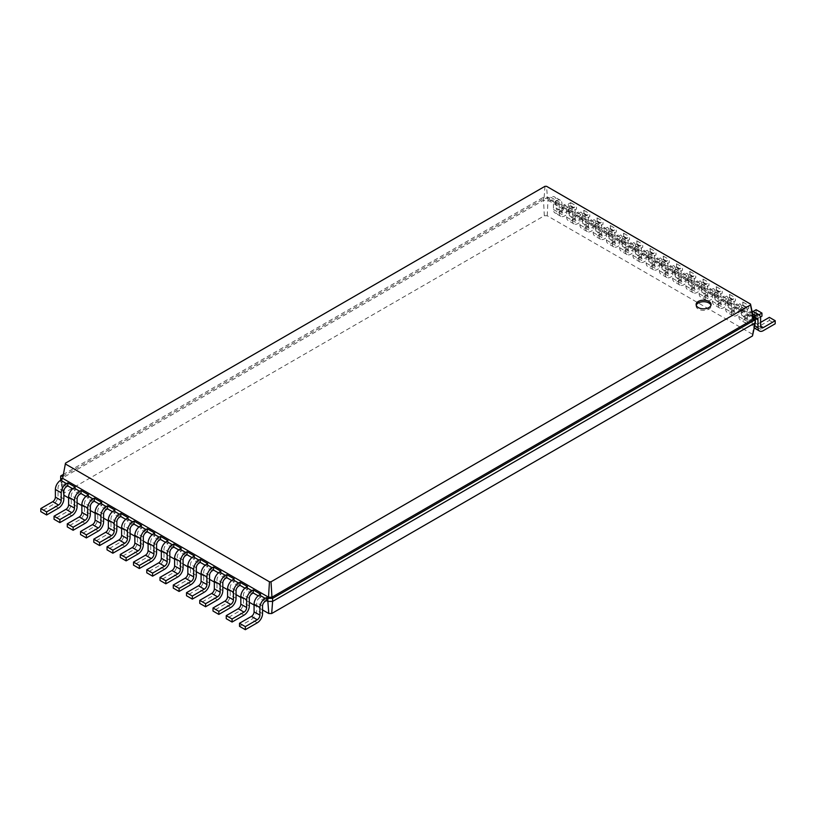 <?xml version="1.0" encoding="UTF-8"?>
<svg xmlns="http://www.w3.org/2000/svg" width="816" height="816" viewBox="0 0 816 816"><rect width="100%" height="100%" fill="white"/><g stroke="black" fill="none" stroke-linecap="round" stroke-linejoin="round"><path stroke-width="0.61" stroke-dasharray="4.08 3.06" d="M266.526 600.637L260.692 597.271L259.376 598.036A3.743 2.162 120 0 0 256.724 602.626L256.724 610.276A7.497 4.325 -60 0 1 251.42 619.456L239.506 626.331M258.182 595.823L260.692 597.271L260.692 594.211M262.548 609.929L254.072 605.033M249.308 602.279L240.822 597.383M236.059 594.629L227.582 589.733M222.809 586.99L214.333 582.094M209.559 579.34L201.083 574.444M196.319 571.69L187.843 566.794M183.07 564.04L174.593 559.144M169.82 556.39L161.344 551.494M156.58 548.75L148.094 543.854M143.33 541.1L134.854 536.204M130.081 533.45L121.604 528.554M116.841 525.8L108.355 520.904M103.591 518.15L95.115 513.254M90.341 510.51L81.865 505.614M77.092 502.86L68.615 497.964M63.852 495.21L60.67 481.787L60.67 479.033L543.385 200.348L548.148 200.348L555.308 204.469L755.33 319.954L755.33 322.708M67.82 485.918L60.67 481.787L60.67 480.257M81.07 493.568L72.726 488.753M94.319 501.218L85.976 496.393M107.559 508.858L99.226 504.043M120.809 516.508L112.465 511.693M134.059 524.158L125.715 519.343M147.308 531.808L138.965 526.993M160.548 539.458L152.204 534.633M173.798 547.097L165.454 542.283M187.048 554.747L178.704 549.933M200.287 562.397L191.944 557.583M213.537 570.047L205.193 565.233M226.787 577.697L218.443 572.873M240.026 585.337L231.693 580.523M253.276 592.987L244.933 588.173M63.505 495.006L63.505 493.343L544.323 215.75L547.21 215.75L752.495 334.264L752.495 335.937M63.505 493.343L60.67 475.973M247.452 586.561L247.452 589.621L246.126 590.386A3.743 2.162 120 0 0 243.474 594.976L243.474 602.626A7.497 4.325 -60 0 1 238.18 611.806L226.256 618.691M234.202 578.921L234.202 581.971L232.876 582.736A3.743 2.162 120 0 0 230.224 587.326L230.224 594.976A7.497 4.325 -60 0 1 224.93 604.156L213.007 611.041M220.952 571.271L220.952 574.331L219.626 575.096A3.743 2.162 120 0 0 216.985 579.686L216.985 587.326A7.497 4.325 -60 0 1 211.681 596.506L199.757 603.391M207.713 563.621L207.713 566.681L206.387 567.446A3.743 2.162 120 0 0 203.735 572.036L203.735 579.686A7.497 4.325 -60 0 1 198.441 588.856L186.517 595.741M194.463 555.971L194.463 559.031L193.137 559.796A3.743 2.162 120 0 0 190.485 564.386L190.485 572.036A7.497 4.325 -60 0 1 185.191 581.216L173.267 588.091M181.213 548.321L181.213 551.381L179.887 552.146A3.743 2.162 120 0 0 177.245 556.736L177.245 564.386A7.497 4.325 -60 0 1 171.941 573.566L160.018 580.451M167.974 540.682L167.974 543.731L166.648 544.496A3.743 2.162 120 0 0 163.996 549.086L163.996 556.736A7.497 4.325 -60 0 1 158.692 565.916L146.778 572.801M154.724 533.032L154.724 536.092L153.398 536.857A3.743 2.162 120 0 0 150.746 541.447L150.746 549.086A7.497 4.325 -60 0 1 145.452 558.266L133.528 565.151M141.474 525.382L141.474 528.442L140.148 529.207A3.743 2.162 120 0 0 137.506 533.797L137.506 541.447A7.497 4.325 -60 0 1 132.202 550.616L120.278 557.501M128.224 517.732L128.224 520.792L126.908 521.557A3.743 2.162 120 0 0 124.256 526.147L124.256 533.797A7.497 4.325 -60 0 1 118.952 542.977L107.039 549.851M114.985 510.082L114.985 513.142L113.659 513.907A3.743 2.162 120 0 0 111.007 518.497L111.007 526.147A7.497 4.325 -60 0 1 105.713 535.327L93.789 542.212M101.735 502.442L101.735 505.492L100.409 506.257A3.743 2.162 120 0 0 97.757 510.847L97.757 518.497A7.497 4.325 -60 0 1 92.463 527.677L80.539 534.562M88.485 494.792L88.485 497.852L87.159 498.617A3.743 2.162 120 0 0 84.517 503.207L84.517 510.847A7.497 4.325 -60 0 1 79.213 520.027L67.289 526.912M75.245 487.142L75.245 490.202L73.919 490.967A3.743 2.162 120 0 0 71.267 495.557L71.267 503.207A7.497 4.325 -60 0 1 65.974 512.377L54.05 519.262M61.996 479.492L61.996 482.552L60.67 483.317A3.743 2.162 120 0 0 58.018 487.907L58.018 495.557A7.497 4.325 -60 0 1 52.724 504.737L40.8 511.612M544.323 215.75L543.385 197.288L548.148 197.288L549.474 198.053L549.474 201.113L550.8 200.348A3.743 2.162 -60 0 1 552.677 200.155A3.743 2.162 -60 0 1 553.452 201.878L553.452 209.518A7.497 4.325 120 0 0 555.002 212.956A7.497 4.325 120 0 0 558.746 212.578L570.67 205.693L570.67 202.643L558.746 209.518A3.743 2.162 -60 0 1 556.879 209.712A3.743 2.162 -60 0 1 556.094 207.988L556.094 200.348A7.497 4.325 120 0 0 554.543 196.911A7.497 4.325 120 0 0 550.8 197.288L549.474 198.053M547.21 215.75L548.148 197.288L547.485 198.431L753.341 317.281M752.495 334.264L755.33 316.894M63.036 474.616L543.385 197.288L544.048 198.431L544.986 186.303M555.308 201.419L555.308 204.469L556.624 203.704A3.743 2.162 -60 0 1 558.501 203.521A3.743 2.162 -60 0 1 559.276 205.234L559.276 212.884A7.497 4.325 120 0 0 560.827 216.322A7.497 4.325 120 0 0 564.58 215.944L576.494 209.059L576.494 205.999L564.58 212.884A3.743 2.162 -60 0 1 562.703 213.068A3.743 2.162 -60 0 1 561.928 211.354L561.928 203.704A7.497 4.325 120 0 0 560.378 200.277A7.497 4.325 120 0 0 556.624 200.654L555.308 201.419L562.724 205.693L562.724 208.753L564.05 207.988A3.743 2.162 -60 0 1 565.916 207.805A3.743 2.162 -60 0 1 566.692 209.518L566.692 217.168A7.497 4.325 120 0 0 568.252 220.595A7.497 4.325 120 0 0 571.996 220.228L583.919 213.343L583.919 210.283L571.996 217.168A3.743 2.162 -60 0 1 570.119 217.352A3.743 2.162 -60 0 1 569.344 215.638L569.344 207.988A7.497 4.325 120 0 0 567.793 204.561A7.497 4.325 120 0 0 564.05 204.928L562.724 205.693M568.548 209.059L568.548 212.119L569.874 211.354A3.743 2.162 -60 0 1 571.751 211.171A3.743 2.162 -60 0 1 572.526 212.884L572.526 220.534A7.497 4.325 120 0 0 574.076 223.961A7.497 4.325 120 0 0 577.82 223.594L589.744 216.709L589.744 213.649L577.82 220.534A3.743 2.162 -60 0 1 575.953 220.718A3.743 2.162 -60 0 1 575.178 219.004L575.178 211.354A7.497 4.325 120 0 0 573.617 207.927A7.497 4.325 120 0 0 569.874 208.294L568.548 209.059L575.974 213.343L575.974 216.403L577.289 215.638A3.743 2.162 -60 0 1 579.166 215.455A3.743 2.162 -60 0 1 579.941 217.168L579.941 224.818A7.497 4.325 120 0 0 581.492 228.245A7.497 4.325 120 0 0 585.245 227.878L597.159 220.993L597.159 217.933L585.245 224.818A3.743 2.162 -60 0 1 583.369 225.002A3.743 2.162 -60 0 1 582.593 223.288L582.593 215.638A7.497 4.325 120 0 0 581.043 212.211A7.497 4.325 120 0 0 577.289 212.578L575.974 213.343M581.798 216.709L581.798 219.769L583.124 219.004A3.743 2.162 -60 0 1 584.99 218.821A3.743 2.162 -60 0 1 585.776 220.534L585.776 228.184A7.497 4.325 120 0 0 587.326 231.611A7.497 4.325 120 0 0 591.07 231.244L602.993 224.359L602.993 221.299L591.07 228.184A3.743 2.162 -60 0 1 589.193 228.368A3.743 2.162 -60 0 1 588.418 226.654L588.418 219.004A7.497 4.325 120 0 0 586.867 215.577A7.497 4.325 120 0 0 583.124 215.944L581.798 216.709L589.213 220.993L589.213 224.053L590.539 223.288A3.743 2.162 -60 0 1 592.416 223.105A3.743 2.162 -60 0 1 593.191 224.818L593.191 232.468A7.497 4.325 120 0 0 594.742 235.895A7.497 4.325 120 0 0 598.485 235.528L610.409 228.643L610.409 225.583L598.485 232.468A3.743 2.162 -60 0 1 596.618 232.652A3.743 2.162 -60 0 1 595.843 230.938L595.843 223.288A7.497 4.325 120 0 0 594.283 219.861A7.497 4.325 120 0 0 590.539 220.228L589.213 220.993M595.048 224.359L595.048 227.419L596.374 226.654A3.743 2.162 -60 0 1 598.24 226.471A3.743 2.162 -60 0 1 599.015 228.184L599.015 235.834A7.497 4.325 120 0 0 600.566 239.261A7.497 4.325 120 0 0 604.319 238.894L616.243 232.009L616.243 228.949L604.319 235.834A3.743 2.162 -60 0 1 602.443 236.018A3.743 2.162 -60 0 1 601.667 234.304L601.667 226.654A7.497 4.325 120 0 0 600.117 223.227A7.497 4.325 120 0 0 596.374 223.594L595.048 224.359L602.463 228.643L602.463 231.703L603.789 230.938A3.743 2.162 -60 0 1 605.656 230.755A3.743 2.162 -60 0 1 606.441 232.468L606.441 240.118A7.497 4.325 120 0 0 607.991 243.545A7.497 4.325 120 0 0 611.735 243.168L623.659 236.293L623.659 233.233L611.735 240.118A3.743 2.162 -60 0 1 609.858 240.302A3.743 2.162 -60 0 1 609.083 238.588L609.083 230.938A7.497 4.325 120 0 0 607.532 227.501A7.497 4.325 120 0 0 603.789 227.878L602.463 228.643M608.287 232.009L608.287 235.069L609.613 234.304A3.743 2.162 -60 0 1 611.49 234.11A3.743 2.162 -60 0 1 612.265 235.834L612.265 243.474A7.497 4.325 120 0 0 613.816 246.911A7.497 4.325 120 0 0 617.559 246.534L629.483 239.659L629.483 236.599L617.559 243.474A3.743 2.162 -60 0 1 615.692 243.668A3.743 2.162 -60 0 1 614.917 241.944L614.917 234.304A7.497 4.325 120 0 0 613.367 230.867A7.497 4.325 120 0 0 609.613 231.244L608.287 232.009L615.713 236.293L615.713 239.353L617.039 238.588A3.743 2.162 -60 0 1 618.905 238.394A3.743 2.162 -60 0 1 619.681 240.108L619.681 247.758A7.497 4.325 120 0 0 621.231 251.195A7.497 4.325 120 0 0 624.985 250.818L636.908 243.933L636.908 240.873L624.985 247.758A3.743 2.162 -60 0 1 623.108 247.952A3.743 2.162 -60 0 1 622.333 246.228L622.333 238.588A7.497 4.325 120 0 0 620.782 235.151A7.497 4.325 120 0 0 617.039 235.528L615.713 236.293M621.537 239.659L621.537 242.709L622.863 241.944A3.743 2.162 -60 0 1 624.74 241.76A3.743 2.162 -60 0 1 625.515 243.474L625.515 251.124A7.497 4.325 120 0 0 627.065 254.561A7.497 4.325 120 0 0 630.809 254.184L642.733 247.299L642.733 244.239L630.809 251.124A3.743 2.162 -60 0 1 628.932 251.308A3.743 2.162 -60 0 1 628.157 249.594L628.157 241.944A7.497 4.325 120 0 0 626.606 238.517A7.497 4.325 120 0 0 622.863 238.894L621.537 239.659L628.952 243.933L628.952 246.993L630.278 246.228A3.743 2.162 -60 0 1 632.155 246.044A3.743 2.162 -60 0 1 632.93 247.758L632.93 255.408A7.497 4.325 120 0 0 634.481 258.835A7.497 4.325 120 0 0 638.224 258.468L650.148 251.583L650.148 248.523L638.224 255.408A3.743 2.162 -60 0 1 636.358 255.592A3.743 2.162 -60 0 1 635.582 253.878L635.582 246.228A7.497 4.325 120 0 0 634.032 242.801A7.497 4.325 120 0 0 630.278 243.168L628.952 243.933M634.787 247.299L634.787 250.359L636.113 249.594A3.743 2.162 -60 0 1 637.979 249.41A3.743 2.162 -60 0 1 638.755 251.124L638.755 258.774A7.497 4.325 120 0 0 640.315 262.201A7.497 4.325 120 0 0 644.059 261.834L655.982 254.949L655.982 251.889L644.059 258.774A3.743 2.162 -60 0 1 642.182 258.958A3.743 2.162 -60 0 1 641.407 257.244L641.407 249.594A7.497 4.325 120 0 0 639.856 246.167A7.497 4.325 120 0 0 636.113 246.534L634.787 247.299L642.202 251.583L642.202 254.643L643.528 253.878A3.743 2.162 -60 0 1 645.405 253.694A3.743 2.162 -60 0 1 646.18 255.408L646.18 263.058A7.497 4.325 120 0 0 647.731 266.485A7.497 4.325 120 0 0 651.474 266.118L663.398 259.233L663.398 256.173L651.474 263.058A3.743 2.162 -60 0 1 649.597 263.242A3.743 2.162 -60 0 1 648.822 261.528L648.822 253.878A7.497 4.325 120 0 0 647.272 250.451A7.497 4.325 120 0 0 643.528 250.818L642.202 251.583M648.026 254.949L648.026 258.009L649.352 257.244A3.743 2.162 -60 0 1 651.229 257.06A3.743 2.162 -60 0 1 652.004 258.774L652.004 266.424A7.497 4.325 120 0 0 653.555 269.851A7.497 4.325 120 0 0 657.308 269.484L669.222 262.599L669.222 259.539L657.308 266.424A3.743 2.162 -60 0 1 655.432 266.608A3.743 2.162 -60 0 1 654.656 264.894L654.656 257.244A7.497 4.325 120 0 0 653.106 253.817A7.497 4.325 120 0 0 649.352 254.184L648.026 254.949L655.452 259.233L655.452 262.293L656.778 261.528A3.743 2.162 -60 0 1 658.645 261.344A3.743 2.162 -60 0 1 659.42 263.058L659.42 270.708A7.497 4.325 120 0 0 660.98 274.135A7.497 4.325 120 0 0 664.724 273.768L676.648 266.883L676.648 263.823L664.724 270.708A3.743 2.162 -60 0 1 662.847 270.892A3.743 2.162 -60 0 1 662.072 269.178L662.072 261.528A7.497 4.325 120 0 0 660.521 258.101A7.497 4.325 120 0 0 656.778 258.468L655.452 259.233M661.276 262.599L661.276 265.659L662.602 264.894A3.743 2.162 -60 0 1 664.479 264.71A3.743 2.162 -60 0 1 665.254 266.424L665.254 274.074A7.497 4.325 120 0 0 666.805 277.501A7.497 4.325 120 0 0 670.548 277.134L682.472 270.249L682.472 267.189L670.548 274.074A3.743 2.162 -60 0 1 668.681 274.258A3.743 2.162 -60 0 1 667.906 272.544L667.906 264.894A7.497 4.325 120 0 0 666.346 261.467A7.497 4.325 120 0 0 662.602 261.834L661.276 262.599L668.692 266.883L668.692 269.943L670.018 269.178A3.743 2.162 -60 0 1 671.894 268.994A3.743 2.162 -60 0 1 672.67 270.708L672.67 278.358A7.497 4.325 120 0 0 674.22 281.785A7.497 4.325 120 0 0 677.974 281.408L689.887 274.533L689.887 271.473L677.974 278.358A3.743 2.162 -60 0 1 676.097 278.542A3.743 2.162 -60 0 1 675.322 276.828L675.322 269.178A7.497 4.325 120 0 0 673.771 265.741A7.497 4.325 120 0 0 670.018 266.118L668.692 266.883M674.526 270.249L674.526 273.309L675.852 272.544A3.743 2.162 -60 0 1 677.719 272.35A3.743 2.162 -60 0 1 678.494 274.074L678.494 281.714A7.497 4.325 120 0 0 680.054 285.151A7.497 4.325 120 0 0 683.798 284.774L695.722 277.899L695.722 274.839L683.798 281.714A3.743 2.162 -60 0 1 681.921 281.908A3.743 2.162 -60 0 1 681.146 280.184L681.146 272.544A7.497 4.325 120 0 0 679.595 269.107A7.497 4.325 120 0 0 675.852 269.484L674.526 270.249L681.941 274.533L681.941 277.593L683.267 276.828A3.743 2.162 -60 0 1 685.144 276.634A3.743 2.162 -60 0 1 685.919 278.348L685.919 285.998A7.497 4.325 120 0 0 687.47 289.435A7.497 4.325 120 0 0 691.213 289.058L703.137 282.173L703.137 279.113L691.213 285.998A3.743 2.162 -60 0 1 689.347 286.181A3.743 2.162 -60 0 1 688.561 284.468L688.561 276.828A7.497 4.325 120 0 0 687.011 273.391A7.497 4.325 120 0 0 683.267 273.768L681.941 274.533M687.776 277.889L687.776 280.949L689.092 280.184A3.743 2.162 -60 0 1 690.968 280A3.743 2.162 -60 0 1 691.744 281.714L691.744 289.364A7.497 4.325 120 0 0 693.294 292.801A7.497 4.325 120 0 0 697.048 292.424L708.961 285.539L708.961 282.479L697.048 289.364A3.743 2.162 -60 0 1 695.171 289.547A3.743 2.162 -60 0 1 694.396 287.834L694.396 280.184A7.497 4.325 120 0 0 692.845 276.757A7.497 4.325 120 0 0 689.092 277.134L687.776 277.889L695.191 282.173L695.191 285.233L696.517 284.468A3.743 2.162 -60 0 1 698.384 284.284A3.743 2.162 -60 0 1 699.159 285.998L699.159 293.648A7.497 4.325 120 0 0 700.72 297.075A7.497 4.325 120 0 0 704.463 296.708L716.387 289.823L716.387 286.763L704.463 293.648A3.743 2.162 -60 0 1 702.586 293.831A3.743 2.162 -60 0 1 701.811 292.118L701.811 284.468A7.497 4.325 120 0 0 700.261 281.041A7.497 4.325 120 0 0 696.517 281.408L695.191 282.173M701.015 285.539L701.015 288.599L702.341 287.834A3.743 2.162 -60 0 1 704.218 287.65A3.743 2.162 -60 0 1 704.993 289.364L704.993 297.014A7.497 4.325 120 0 0 706.544 300.441A7.497 4.325 120 0 0 710.287 300.074L722.211 293.189L722.211 290.129L710.287 297.014A3.743 2.162 -60 0 1 708.421 297.197A3.743 2.162 -60 0 1 707.645 295.484L707.645 287.834A7.497 4.325 120 0 0 706.085 284.407A7.497 4.325 120 0 0 702.341 284.774L701.015 285.539L708.441 289.823L708.441 292.883L709.757 292.118A3.743 2.162 -60 0 1 711.634 291.934A3.743 2.162 -60 0 1 712.409 293.648L712.409 301.298A7.497 4.325 120 0 0 713.959 304.725A7.497 4.325 120 0 0 717.713 304.358L729.626 297.473L729.626 294.413L717.713 301.298A3.743 2.162 -60 0 1 715.836 301.481A3.743 2.162 -60 0 1 715.061 299.768L715.061 292.118A7.497 4.325 120 0 0 713.51 288.691A7.497 4.325 120 0 0 709.757 289.058L708.441 289.823M714.265 293.189L714.265 296.249L715.591 295.484A3.743 2.162 -60 0 1 717.468 295.3A3.743 2.162 -60 0 1 718.243 297.014L718.243 304.664A7.497 4.325 120 0 0 719.794 308.091A7.497 4.325 120 0 0 723.537 307.724L735.461 300.839L735.461 297.779L723.537 304.664A3.743 2.162 -60 0 1 721.66 304.847A3.743 2.162 -60 0 1 720.885 303.134L720.885 295.484A7.497 4.325 120 0 0 719.335 292.057A7.497 4.325 120 0 0 715.591 292.424L714.265 293.189L721.681 297.473L721.681 300.533L723.007 299.768A3.743 2.162 -60 0 1 724.883 299.584A3.743 2.162 -60 0 1 725.659 301.298L725.659 308.948A7.497 4.325 120 0 0 727.209 312.375A7.497 4.325 120 0 0 730.952 312.008L742.876 305.123L742.876 302.063L730.952 308.948A3.743 2.162 -60 0 1 729.086 309.131A3.743 2.162 -60 0 1 728.311 307.418L728.311 299.768A7.497 4.325 120 0 0 726.75 296.341A7.497 4.325 120 0 0 723.007 296.708L721.681 297.473M727.515 300.839L727.515 303.899L728.841 303.134A3.743 2.162 -60 0 1 730.708 302.95A3.743 2.162 -60 0 1 731.483 304.664L731.483 312.314A7.497 4.325 120 0 0 733.033 315.741A7.497 4.325 120 0 0 736.787 315.374L748.711 308.489L748.711 305.429L736.787 312.314A3.743 2.162 -60 0 1 734.91 312.497A3.743 2.162 -60 0 1 734.135 310.784L734.135 303.134A7.497 4.325 120 0 0 732.584 299.707A7.497 4.325 120 0 0 728.841 300.074L727.515 300.839L734.93 305.123L734.93 308.183L736.256 307.418A3.743 2.162 -60 0 1 738.123 307.234A3.743 2.162 -60 0 1 738.908 308.948L738.908 316.588A7.497 4.325 120 0 0 740.459 320.025A7.497 4.325 120 0 0 744.202 319.648L756.126 312.773L756.126 309.713M758.849 314.864L750.026 319.954A3.743 2.162 -60 0 1 748.16 320.147A3.743 2.162 -60 0 1 747.385 318.424L747.385 310.784A7.497 4.325 120 0 0 745.834 307.346A7.497 4.325 120 0 0 742.081 307.724L740.755 308.489L740.755 311.549L742.081 310.784A3.743 2.162 -60 0 1 743.957 310.59A3.743 2.162 -60 0 1 744.733 312.314L744.733 319.954A7.497 4.325 120 0 0 746.283 323.391A7.497 4.325 120 0 0 750.026 323.014L760.461 316.996M757.207 318.24L751.373 314.874A3.743 2.162 -60 0 0 749.506 315.068L748.18 315.823L748.18 312.773L740.755 308.489M754.004 316.129L754.004 319.189L755.33 318.424L749.506 315.068M62.659 476.36L544.048 198.431L547.485 198.431L546.547 186.303M696.221 305.276A7.497 4.325 0 0 0 696.109 306.041A7.497 4.325 0 0 0 703.596 310.366A7.497 4.325 0 0 0 711.093 306.041A7.497 4.325 0 0 0 710.971 305.276M753.005 311.508L744.202 316.588A3.743 2.162 -60 0 1 742.325 316.781A3.743 2.162 -60 0 1 741.55 315.068L741.55 307.418A7.497 4.325 120 0 0 740 303.98A7.497 4.325 120 0 0 736.256 304.358L734.93 305.123M751.373 314.874A3.743 2.162 -60 0 1 752.148 316.588L752.148 324.238A7.497 4.325 120 0 0 753.698 327.675A7.497 4.325 120 0 0 757.452 327.298L769.376 320.413L769.376 317.353M760.624 322.402L757.452 324.238A3.743 2.162 -60 0 1 755.575 324.421A3.743 2.162 -60 0 1 754.8 322.708L754.8 315.068A7.497 4.325 120 0 0 753.25 311.63M752.056 311.284A7.497 4.325 120 0 0 749.506 312.008L748.18 312.773M570.67 202.643L576.494 205.999M570.67 205.693L576.494 209.059M583.919 210.283L589.744 213.649M583.919 213.343L589.744 216.709M597.159 217.933L602.993 221.299M597.159 220.993L602.993 224.359M610.409 225.583L616.243 228.949M610.409 228.643L616.243 232.009M623.659 233.233L629.483 236.599M623.659 236.293L629.483 239.659M636.908 240.873L642.733 244.239M636.908 243.933L642.733 247.299M650.148 248.523L655.982 251.889M650.148 251.583L655.982 254.949M663.398 256.173L669.222 259.539M663.398 259.233L669.222 262.599M676.648 263.823L682.472 267.189M676.648 266.883L682.472 270.249M689.887 271.473L695.722 274.839M689.887 274.533L695.722 277.899M703.137 279.113L708.961 282.479M703.137 282.173L708.961 285.539M716.387 286.763L722.211 290.129M716.387 289.823L722.211 293.189M729.626 294.413L735.461 297.779M729.626 297.473L735.461 300.839M742.876 302.063L748.711 305.429M742.876 305.123L748.711 308.489M756.126 312.773L761.95 316.139M769.376 320.413L775.2 323.779M265.2 601.402L259.376 598.036M262.548 605.992L256.724 602.626M257.254 622.812L251.42 619.456M262.548 613.642L256.724 610.276M251.95 593.752L246.126 590.386M238.711 586.102L232.876 582.736M225.461 578.462L219.626 575.096M212.211 570.812L206.387 567.446M198.961 563.162L193.137 559.796M185.722 555.512L179.887 552.146M172.472 547.862L166.648 544.496M159.222 540.223L153.398 536.857M145.982 532.573L140.148 529.207M132.733 524.923L126.908 521.557M119.483 517.273L113.659 513.907M106.243 509.623L100.409 506.257M92.993 501.983L87.159 498.617M79.744 494.333L73.919 490.967M66.494 486.683L60.67 483.317M249.308 598.342L243.474 594.976M236.059 590.692L230.224 587.326M222.809 583.042L216.985 579.686M209.559 575.402L203.735 572.036M196.319 567.752L190.485 564.386M183.07 560.102L177.245 556.736M169.82 552.452L163.996 549.086M156.58 544.802L150.746 541.447M143.33 537.163L137.506 533.797M130.081 529.513L124.256 526.147M116.841 521.863L111.007 518.497M103.591 514.213L97.757 510.847M90.341 506.563L84.517 503.207M77.092 498.923L71.267 495.557M63.852 491.273L58.018 487.907M244.004 615.172L238.18 611.806M249.308 605.992L243.474 602.626M550.8 200.348L556.624 203.704M564.05 207.988L569.874 211.354M577.289 215.638L583.124 219.004M590.539 223.288L596.374 226.654M603.789 230.938L609.613 234.304M617.039 238.588L622.863 241.944M630.278 246.228L636.113 249.594M643.528 253.878L649.352 257.244M656.778 261.528L662.602 264.894M670.018 269.178L675.852 272.544M683.267 276.828L689.092 280.184M696.517 284.468L702.341 287.834M709.757 292.118L715.591 295.484M723.007 299.768L728.841 303.134M736.256 307.418L742.081 310.784M230.755 607.522L224.93 604.156M236.059 598.342L230.224 594.976M217.515 599.872L211.681 596.506M222.809 590.692L216.985 587.326M204.265 592.222L198.441 588.856M209.559 583.042L203.735 579.686M191.015 584.572L185.191 581.216M196.319 575.402L190.485 572.036M177.776 576.932L171.941 573.566M183.07 567.752L177.245 564.386M164.526 569.282L158.692 565.916M169.82 560.102L163.996 556.736M151.276 561.632L145.452 558.266M156.58 552.452L150.746 549.086M138.026 553.982L132.202 550.616M143.33 544.802L137.506 541.447M124.787 546.332L118.952 542.977M130.081 537.163L124.256 533.797M111.537 538.693L105.713 535.327M116.841 529.513L111.007 526.147M98.287 531.043L92.463 527.677M103.591 521.863L97.757 518.497M85.048 523.393L79.213 520.027M90.341 514.213L84.517 510.847M71.798 515.743L65.974 512.377M77.092 506.563L71.267 503.207M58.548 508.093L52.724 504.737M63.852 498.923L58.018 495.557M553.452 201.878L559.276 205.234M566.692 209.518L572.526 212.884M579.941 217.168L585.776 220.534M593.191 224.818L599.015 228.184M606.441 232.468L612.265 235.834M619.681 240.108L625.515 243.474M632.93 247.758L638.755 251.124M646.18 255.408L652.004 258.774M659.42 263.058L665.254 266.424M672.67 270.708L678.494 274.074M685.919 278.348L691.744 281.714M699.159 285.998L704.993 289.364M712.409 293.648L718.243 297.014M725.659 301.298L731.483 304.664M738.908 308.948L744.733 312.314M752.148 316.588L755.33 318.424M550.8 197.288L556.624 200.654M564.05 204.928L569.874 208.294M577.289 212.578L583.124 215.944M590.539 220.228L596.374 223.594M603.789 227.878L609.613 231.244M617.039 235.528L622.863 238.894M630.278 243.168L636.113 246.534M643.528 250.818L649.352 254.184M656.778 258.468L662.602 261.834M670.018 266.118L675.852 269.484M683.267 273.768L689.092 277.134M696.517 281.408L702.341 284.774M709.757 289.058L715.591 292.424M723.007 296.708L728.841 300.074M736.256 304.358L742.081 307.724M749.506 312.008L752.597 313.793M556.094 200.348L561.928 203.704M556.094 207.988L561.928 211.354M558.746 209.518L564.58 212.884M558.746 212.578L564.58 215.944M553.452 209.518L559.276 212.884M569.344 207.988L575.178 211.354M569.344 215.638L575.178 219.004M571.996 217.168L577.82 220.534M571.996 220.228L577.82 223.594M566.692 217.168L572.526 220.534M582.593 215.638L588.418 219.004M582.593 223.288L588.418 226.654M585.245 224.818L591.07 228.184M585.245 227.878L591.07 231.244M579.941 224.818L585.776 228.184M595.843 223.288L601.667 226.654M595.843 230.938L601.667 234.304M598.485 232.468L604.319 235.834M598.485 235.528L604.319 238.894M593.191 232.468L599.015 235.834M609.083 230.938L614.917 234.304M609.083 238.588L614.917 241.944M611.735 240.118L617.559 243.474M611.735 243.168L617.559 246.534M606.441 240.118L612.265 243.474M622.333 238.588L628.157 241.944M622.333 246.228L628.157 249.594M624.985 247.758L630.809 251.124M624.985 250.818L630.809 254.184M619.681 247.758L625.515 251.124M635.582 246.228L641.407 249.594M635.582 253.878L641.407 257.244M638.224 255.408L644.059 258.774M638.224 258.468L644.059 261.834M632.93 255.408L638.755 258.774M648.822 253.878L654.656 257.244M648.822 261.528L654.656 264.894M651.474 263.058L657.308 266.424M651.474 266.118L657.308 269.484M646.18 263.058L652.004 266.424M662.072 261.528L667.906 264.894M662.072 269.178L667.906 272.544M664.724 270.708L670.548 274.074M664.724 273.768L670.548 277.134M659.42 270.708L665.254 274.074M675.322 269.178L681.146 272.544M675.322 276.828L681.146 280.184M677.974 278.358L683.798 281.714M677.974 281.408L683.798 284.774M672.67 278.358L678.494 281.714M688.561 276.828L694.396 280.184M688.561 284.468L694.396 287.834M691.213 285.998L697.048 289.364M691.213 289.058L697.048 292.424M685.919 285.998L691.744 289.364M701.811 284.468L707.645 287.834M701.811 292.118L707.645 295.484M704.463 293.648L710.287 297.014M704.463 296.708L710.287 300.074M699.159 293.648L704.993 297.014M715.061 292.118L720.885 295.484M715.061 299.768L720.885 303.134M717.713 301.298L723.537 304.664M717.713 304.358L723.537 307.724M712.409 301.298L718.243 304.664M728.311 299.768L734.135 303.134M728.311 307.418L734.135 310.784M730.952 308.948L736.787 312.314M730.952 312.008L736.787 315.374M725.659 308.948L731.483 312.314M741.55 307.418L747.385 310.784M741.55 315.068L747.385 318.424M744.202 316.588L750.026 319.954M744.202 319.648L750.026 323.014M738.908 316.588L744.733 319.954M754.8 315.068L760.624 318.424M754.8 322.708L757.452 324.238M757.452 327.298L763.276 330.664M752.148 324.238L754.688 325.706M696.109 304.511L696.109 306.041M711.093 304.511L711.093 306.041M558.501 203.521L552.677 200.155M571.751 211.171L565.916 207.805M584.99 218.821L579.166 215.455M598.24 226.471L592.416 223.105M611.49 234.11L605.656 230.755M624.74 241.76L618.905 238.394M637.979 249.41L632.155 246.044M651.229 257.06L645.405 253.694M664.479 264.71L658.645 261.344M677.719 272.35L671.894 268.994M690.968 280L685.144 276.634M704.218 287.65L698.384 284.284M717.468 295.3L711.634 291.934M730.708 302.95L724.883 299.584M743.957 310.59L738.123 307.234M560.378 200.277L554.543 196.911M562.703 213.068L556.879 209.712M560.827 216.322L555.002 212.956M573.617 207.927L567.793 204.561M575.953 220.718L570.119 217.352M574.076 223.961L568.252 220.595M586.867 215.577L581.043 212.211M589.193 228.368L583.369 225.002M587.326 231.611L581.492 228.245M600.117 223.227L594.283 219.861M602.443 236.018L596.618 232.652M600.566 239.261L594.742 235.895M613.367 230.867L607.532 227.501M615.692 243.668L609.858 240.302M613.816 246.911L607.991 243.545M626.606 238.517L620.782 235.151M628.932 251.308L623.108 247.952M627.065 254.561L621.231 251.195M639.856 246.167L634.032 242.801M642.182 258.958L636.358 255.592M640.315 262.201L634.481 258.835M653.106 253.817L647.272 250.451M655.432 266.608L649.597 263.242M653.555 269.851L647.731 266.485M666.346 261.467L660.521 258.101M668.681 274.258L662.847 270.892M666.805 277.501L660.98 274.135M679.595 269.107L673.771 265.741M681.921 281.908L676.097 278.542M680.054 285.151L674.22 281.785M692.845 276.757L687.011 273.391M695.171 289.547L689.347 286.181M693.294 292.801L687.47 289.435M706.085 284.407L700.261 281.041M708.421 297.197L702.586 293.831M706.544 300.441L700.72 297.075M719.335 292.057L713.51 288.691M721.66 304.847L715.836 301.481M719.794 308.091L713.959 304.725M732.584 299.707L726.75 296.341M734.91 312.497L729.086 309.131M733.033 315.741L727.209 312.375M745.834 307.346L740 303.98M748.16 320.147L742.325 316.781M746.283 323.391L740.459 320.025M761.41 327.787L755.575 324.421M754.208 327.961L753.698 327.675"/><path stroke-width="1.22" d="M266.526 600.637L265.2 601.402A3.743 2.162 120 0 0 262.548 605.992L262.548 613.642A7.497 4.325 -60 0 1 257.254 622.812L245.33 629.697L245.33 626.637L257.254 619.762A3.743 2.162 120 0 0 259.906 615.172L259.906 607.522A7.497 4.325 -60 0 1 265.2 598.342L266.526 597.577L266.526 600.637L267.852 601.402L267.852 598.342L266.526 597.577M245.33 629.697L239.506 626.331L239.506 623.271L251.42 616.396A3.743 2.162 120 0 0 254.072 611.806L254.072 604.156A7.497 4.325 -60 0 1 259.376 594.976L260.692 594.211L253.276 589.927L253.276 592.987L251.95 593.752A3.743 2.162 120 0 0 249.308 598.342L249.308 605.992A7.497 4.325 -60 0 1 244.004 615.172L232.081 622.047L232.081 618.997L244.004 612.112A3.743 2.162 120 0 0 246.656 607.522L246.656 599.872A7.497 4.325 -60 0 1 251.95 590.692L253.276 589.927M271.677 613.53L272.615 601.402L755.33 322.708L752.495 335.937L271.677 613.53L268.79 613.53L262.548 609.929M254.072 605.033L249.308 602.279M240.822 597.383L236.059 594.629M227.582 589.733L222.809 586.99M214.333 582.094L209.559 579.34M201.083 574.444L196.319 571.69M187.843 566.794L183.07 564.04M174.593 559.144L169.82 556.39M161.344 551.494L156.58 548.75M148.094 543.854L143.33 541.1M134.854 536.204L130.081 533.45M121.604 528.554L116.841 525.8M108.355 520.904L103.591 518.15M95.115 513.254L90.341 510.51M81.865 505.614L77.092 502.86M68.615 497.964L63.852 495.21M72.726 488.753L67.82 485.918L67.82 482.858L75.245 487.142L73.919 487.907A7.497 4.325 -60 0 0 68.615 497.087L68.615 504.737A3.743 2.162 120 0 1 65.974 509.317L54.05 516.202L54.05 519.262L59.874 522.628L59.874 519.568L71.798 512.683A3.743 2.162 120 0 0 74.45 508.093L74.45 500.453A7.497 4.325 -60 0 1 79.744 491.273L81.07 490.508L81.07 493.568L79.744 494.333A3.743 2.162 120 0 0 77.092 498.923L77.092 506.563A7.497 4.325 -60 0 1 71.798 515.743L59.874 522.628M85.976 496.393L81.07 493.568M99.226 504.043L94.319 501.218L94.319 498.158L101.735 502.442L100.409 503.207A7.497 4.325 -60 0 0 95.115 512.377L95.115 520.027A3.743 2.162 120 0 1 92.463 524.617L80.539 531.502L80.539 534.562L86.374 537.928L86.374 534.868L98.287 527.983A3.743 2.162 120 0 0 100.939 523.393L100.939 515.743A7.497 4.325 -60 0 1 106.243 506.563L107.559 505.798L107.559 508.858L106.243 509.623A3.743 2.162 120 0 0 103.591 514.213L103.591 521.863A7.497 4.325 -60 0 1 98.287 531.043L86.374 537.928M112.465 511.693L107.559 508.858M125.715 519.343L120.809 516.508L120.809 513.448L128.224 517.732L126.908 518.497A7.497 4.325 -60 0 0 121.604 527.677L121.604 535.327A3.743 2.162 120 0 1 118.952 539.917L107.039 546.791L107.039 549.851L112.863 553.217L112.863 550.157L124.787 543.283A3.743 2.162 120 0 0 127.439 538.693L127.439 531.043A7.497 4.325 -60 0 1 132.733 521.863L134.059 521.098L134.059 524.158L132.733 524.923A3.743 2.162 120 0 0 130.081 529.513L130.081 537.163A7.497 4.325 -60 0 1 124.787 546.332L112.863 553.217M138.965 526.993L134.059 524.158M152.204 534.633L147.308 531.808L147.308 528.748L154.724 533.032L153.398 533.797A7.497 4.325 -60 0 0 148.094 542.977L148.094 550.616A3.743 2.162 120 0 1 145.452 555.206L133.528 562.091L133.528 565.151L139.352 568.517L139.352 565.457L151.276 558.572A3.743 2.162 120 0 0 153.928 553.982L153.928 546.332A7.497 4.325 -60 0 1 159.222 537.163L160.548 536.398L160.548 539.458L159.222 540.223A3.743 2.162 120 0 0 156.58 544.802L156.58 552.452A7.497 4.325 -60 0 1 151.276 561.632L139.352 568.517M165.454 542.283L160.548 539.458M178.704 549.933L173.798 547.097L173.798 544.037L181.213 548.321L179.887 549.086A7.497 4.325 -60 0 0 174.593 558.266L174.593 565.916A3.743 2.162 120 0 1 171.941 570.506L160.018 577.391L160.018 580.451L165.852 583.807L165.852 580.757L177.776 573.872A3.743 2.162 120 0 0 180.418 569.282L180.418 561.632A7.497 4.325 -60 0 1 185.722 552.452L187.048 551.687L187.048 554.747L185.722 555.512A3.743 2.162 120 0 0 183.07 560.102L183.07 567.752A7.497 4.325 -60 0 1 177.776 576.932L165.852 583.807M191.944 557.583L187.048 554.747M205.193 565.233L200.287 562.397L200.287 559.337L207.713 563.621L206.387 564.386A7.497 4.325 -60 0 0 201.083 573.566L201.083 581.216A3.743 2.162 120 0 1 198.441 585.796L186.517 592.681L186.517 595.741L192.341 599.107L192.341 596.047L204.265 589.162A3.743 2.162 120 0 0 206.917 584.572L206.917 576.932A7.497 4.325 -60 0 1 212.211 567.752L213.537 566.987L213.537 570.047L212.211 570.812A3.743 2.162 120 0 0 209.559 575.402L209.559 583.042A7.497 4.325 -60 0 1 204.265 592.222L192.341 599.107M218.443 572.873L213.537 570.047M231.693 580.523L226.787 577.697L226.787 574.637L234.202 578.921L232.876 579.686A7.497 4.325 -60 0 0 227.582 588.856L227.582 596.506A3.743 2.162 120 0 1 224.93 601.096L213.007 607.981L213.007 611.041L218.841 614.407L218.841 611.347L230.755 604.462A3.743 2.162 120 0 0 233.407 599.872L233.407 592.222A7.497 4.325 -60 0 1 238.711 583.042L240.026 582.277L240.026 585.337L238.711 586.102A3.743 2.162 120 0 0 236.059 590.692L236.059 598.342A7.497 4.325 -60 0 1 230.755 607.522L218.841 614.407M244.933 588.173L240.026 585.337M258.182 595.823L253.276 592.987M268.79 613.53L267.852 601.402L272.615 601.402L272.615 598.342L267.852 598.342L268.515 597.2L62.659 478.349L65.494 463.141L544.986 186.303L546.547 186.303L750.506 304.062L750.506 304.96L271.014 581.798L269.453 581.798L65.494 464.039M245.33 626.637L239.506 623.271M232.081 622.047L226.256 618.691L226.256 615.631L238.18 608.746A3.743 2.162 120 0 0 240.822 604.156L240.822 596.506A7.497 4.325 -60 0 1 246.126 587.326L247.452 586.561L240.026 582.277M226.787 577.697L225.461 578.462A3.743 2.162 120 0 0 222.809 583.042L222.809 590.692A7.497 4.325 -60 0 1 217.515 599.872L205.591 606.757L205.591 603.697L217.515 596.812A3.743 2.162 120 0 0 220.157 592.222L220.157 584.572A7.497 4.325 -60 0 1 225.461 575.402L226.787 574.637M205.591 606.757L199.757 603.391L199.757 600.331L211.681 593.446A3.743 2.162 120 0 0 214.333 588.856L214.333 581.216A7.497 4.325 -60 0 1 219.626 572.036L220.952 571.271L213.537 566.987M200.287 562.397L198.961 563.162A3.743 2.162 120 0 0 196.319 567.752L196.319 575.402A7.497 4.325 -60 0 1 191.015 584.572L179.092 591.457L179.092 588.397L191.015 581.522A3.743 2.162 120 0 0 193.667 576.932L193.667 569.282A7.497 4.325 -60 0 1 198.961 560.102L200.287 559.337M179.092 591.457L173.267 588.091L173.267 585.031L185.191 578.156A3.743 2.162 120 0 0 187.843 573.566L187.843 565.916A7.497 4.325 -60 0 1 193.137 556.736L194.463 555.971L187.048 551.687M173.798 547.097L172.472 547.862A3.743 2.162 120 0 0 169.82 552.452L169.82 560.102A7.497 4.325 -60 0 1 164.526 569.282L152.602 576.167L152.602 573.107L164.526 566.222A3.743 2.162 120 0 0 167.178 561.632L167.178 553.982A7.497 4.325 -60 0 1 172.472 544.802L173.798 544.037M152.602 576.167L146.778 572.801L146.778 569.741L158.692 562.856A3.743 2.162 120 0 0 161.344 558.266L161.344 550.616A7.497 4.325 -60 0 1 166.648 541.447L167.974 540.682L160.548 536.398M147.308 531.808L145.982 532.573A3.743 2.162 120 0 0 143.33 537.163L143.33 544.802A7.497 4.325 -60 0 1 138.026 553.982L126.113 560.867L126.113 557.807L138.026 550.922A3.743 2.162 120 0 0 140.678 546.332L140.678 538.693A7.497 4.325 -60 0 1 145.982 529.513L147.308 528.748M126.113 560.867L120.278 557.501L120.278 554.441L132.202 547.556A3.743 2.162 120 0 0 134.854 542.977L134.854 535.327A7.497 4.325 -60 0 1 140.148 526.147L141.474 525.382L134.059 521.098M120.809 516.508L119.483 517.273A3.743 2.162 120 0 0 116.841 521.863L116.841 529.513A7.497 4.325 -60 0 1 111.537 538.693L99.613 545.567L99.613 542.518L111.537 535.633A3.743 2.162 120 0 0 114.189 531.043L114.189 523.393A7.497 4.325 -60 0 1 119.483 514.213L120.809 513.448M99.613 545.567L93.789 542.212L93.789 539.152L105.713 532.267A3.743 2.162 120 0 0 108.355 527.677L108.355 520.027A7.497 4.325 -60 0 1 113.659 510.847L114.985 510.082L107.559 505.798M94.319 501.218L92.993 501.983A3.743 2.162 120 0 0 90.341 506.563L90.341 514.213A7.497 4.325 -60 0 1 85.048 523.393L73.124 530.278L73.124 527.218L85.048 520.333A3.743 2.162 120 0 0 87.689 515.743L87.689 508.093A7.497 4.325 -60 0 1 92.993 498.923L94.319 498.158M73.124 530.278L67.289 526.912L67.289 523.852L79.213 516.967A3.743 2.162 120 0 0 81.865 512.377L81.865 504.737A7.497 4.325 -60 0 1 87.159 495.557L88.485 494.792L81.07 490.508M67.82 485.918L66.494 486.683A3.743 2.162 120 0 0 63.852 491.273L63.852 498.923A7.497 4.325 -60 0 1 58.548 508.093L46.624 514.978L46.624 511.918L58.548 505.043A3.743 2.162 120 0 0 61.2 500.453L61.2 492.803A7.497 4.325 -60 0 1 66.494 483.623L67.82 482.858M46.624 514.978L40.8 511.612L40.8 508.552L52.724 501.677A3.743 2.162 120 0 0 55.376 497.087L55.376 489.437A7.497 4.325 -60 0 1 60.67 480.257L60.67 475.973L63.036 474.616M66.494 483.623L60.67 480.257L61.996 479.492L60.67 478.727L62.659 478.349L65.494 463.141M755.33 322.708L755.33 319.648L272.615 598.342L271.952 597.2L268.515 597.2L269.453 581.798M698.302 301.451A7.497 4.325 0 0 0 696.109 304.511A7.497 4.325 0 0 0 703.596 308.836A7.497 4.325 0 0 0 711.093 304.511A7.497 4.325 0 0 0 706.472 300.512A7.497 4.325 0 0 0 698.302 301.451M757.982 319.954L755.33 318.424A3.743 2.162 -60 0 1 757.207 318.24A3.743 2.162 -60 0 1 757.982 319.954L757.982 327.604A7.497 4.325 120 0 0 759.533 331.041A7.497 4.325 120 0 0 763.276 330.664L775.2 323.779L775.2 320.719L763.276 327.604A3.743 2.162 -60 0 1 761.41 327.787A3.743 2.162 -60 0 1 760.624 326.074L760.624 318.424A7.497 4.325 120 0 0 759.074 314.996A7.497 4.325 120 0 0 755.33 315.374L754.004 316.129L755.33 316.894L755.33 319.648L753.341 319.27L271.952 597.2L271.014 581.798M232.081 618.997L226.256 615.631M60.67 475.973L62.659 476.36M218.841 611.347L213.007 607.981M205.591 603.697L199.757 600.331M192.341 596.047L186.517 592.681M179.092 588.397L173.267 585.031M165.852 580.757L160.018 577.391M152.602 573.107L146.778 569.741M139.352 565.457L133.528 562.091M126.113 557.807L120.278 554.441M112.863 550.157L107.039 546.791M99.613 542.518L93.789 539.152M86.374 534.868L80.539 531.502M73.124 527.218L67.289 523.852M59.874 519.568L54.05 516.202M46.624 511.918L40.8 508.552M755.33 316.894L753.341 317.281L753.341 319.27L750.506 304.96M753.341 317.281L750.506 304.062M710.971 305.276A7.497 4.325 0 0 0 705.84 301.91A7.497 4.325 0 0 0 698.302 302.981A7.497 4.325 0 0 0 696.221 305.276M760.461 316.996L761.95 316.139L761.95 313.079L756.126 309.713L753.005 311.508M761.95 313.079L758.849 314.864M775.2 320.719L769.376 317.353L760.624 322.402M759.074 314.996L753.25 311.63A7.497 4.325 120 0 0 752.056 311.284M265.2 598.342L259.376 594.976M259.906 607.522L254.072 604.156M259.906 615.172L254.072 611.806M257.254 619.762L251.42 616.396M251.95 590.692L246.126 587.326M238.711 583.042L232.876 579.686M225.461 575.402L219.626 572.036M212.211 567.752L206.387 564.386M198.961 560.102L193.137 556.736M185.722 552.452L179.887 549.086M172.472 544.802L166.648 541.447M159.222 537.163L153.398 533.797M145.982 529.513L140.148 526.147M132.733 521.863L126.908 518.497M119.483 514.213L113.659 510.847M106.243 506.563L100.409 503.207M92.993 498.923L87.159 495.557M79.744 491.273L73.919 487.907M246.656 599.872L240.822 596.506M246.656 607.522L240.822 604.156M244.004 612.112L238.18 608.746M233.407 592.222L227.582 588.856M233.407 599.872L227.582 596.506M230.755 604.462L224.93 601.096M220.157 584.572L214.333 581.216M220.157 592.222L214.333 588.856M217.515 596.812L211.681 593.446M206.917 576.932L201.083 573.566M206.917 584.572L201.083 581.216M204.265 589.162L198.441 585.796M193.667 569.282L187.843 565.916M193.667 576.932L187.843 573.566M191.015 581.522L185.191 578.156M180.418 561.632L174.593 558.266M180.418 569.282L174.593 565.916M177.776 573.872L171.941 570.506M167.178 553.982L161.344 550.616M167.178 561.632L161.344 558.266M164.526 566.222L158.692 562.856M153.928 546.332L148.094 542.977M153.928 553.982L148.094 550.616M151.276 558.572L145.452 555.206M140.678 538.693L134.854 535.327M140.678 546.332L134.854 542.977M138.026 550.922L132.202 547.556M127.439 531.043L121.604 527.677M127.439 538.693L121.604 535.327M124.787 543.283L118.952 539.917M114.189 523.393L108.355 520.027M114.189 531.043L108.355 527.677M111.537 535.633L105.713 532.267M100.939 515.743L95.115 512.377M100.939 523.393L95.115 520.027M98.287 527.983L92.463 524.617M87.689 508.093L81.865 504.737M87.689 515.743L81.865 512.377M85.048 520.333L79.213 516.967M74.45 500.453L68.615 497.087M74.45 508.093L68.615 504.737M71.798 512.683L65.974 509.317M61.2 492.803L55.376 489.437M61.2 500.453L55.376 497.087M58.548 505.043L52.724 501.677M752.597 313.793L755.33 315.374M760.624 326.074L763.276 327.604M754.688 325.706L757.982 327.604M759.533 331.041L754.208 327.961"/></g></svg>

